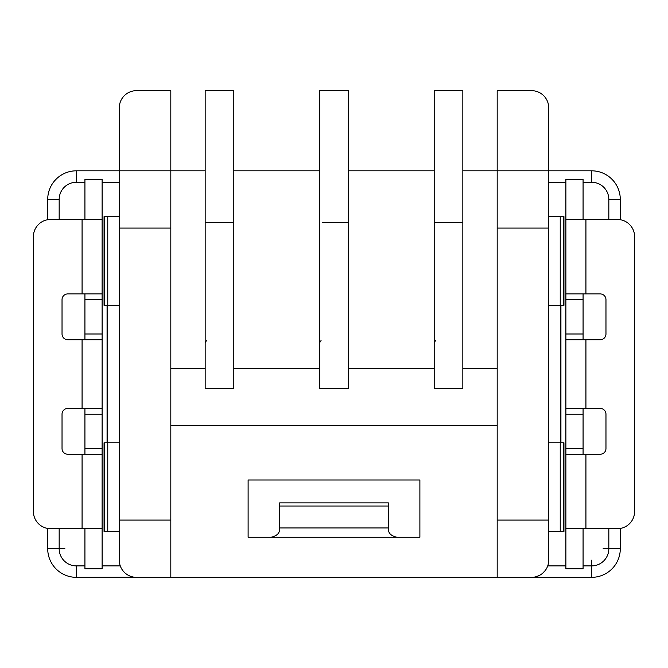 <?xml version="1.0" encoding="UTF-8"?>
<svg xmlns="http://www.w3.org/2000/svg" width="668" height="668" viewBox="0 0 668 668"><rect width="100%" height="100%" fill="white"/><g stroke="black" fill="none" stroke-linecap="round" stroke-linejoin="round"><path stroke-width="1" d="M133.625 577.11L76.344 577.344A28.632 28.632 0 0 1 47.712 548.712L47.712 528.438L47.712 548.712L59.168 548.712L59.168 528.672M59.168 219.488L59.168 199.448L47.712 199.448L47.712 219.722L47.712 199.448A28.632 28.632 0 0 1 76.344 170.816L119.288 170.816L119.288 560.168A17.176 17.176 0 0 0 136.464 577.344L591.656 577.344L591.656 565.888A17.176 17.176 0 0 0 608.832 548.712L608.832 528.672M110.696 577.344L170.816 577.344L170.816 90.656L136.464 90.656A17.176 17.176 0 0 0 119.288 107.832L119.288 170.816L205.168 170.816M497.184 228.072L548.712 228.072L548.712 107.832A17.176 17.176 0 0 0 531.536 90.656L497.184 90.656L497.184 577.344L557.304 577.344M583.072 182.272L591.656 182.272L591.656 170.816L462.832 170.816M434.2 170.816L348.312 170.816M319.688 170.816L233.8 170.816M497.184 368.352L462.832 368.352M531.536 577.344A17.176 17.176 0 0 0 548.712 560.168L548.712 520.088L497.184 520.088M548.712 228.072L548.712 520.088M536.237 576.684L539.669 575.298M542.424 573.453L545.18 570.597M548.712 531.536L563.942 531.536L563.942 442.792L548.712 442.792M560.928 305.368L560.928 442.792M548.712 305.368L563.942 305.368L563.942 216.624L548.712 216.624M583.072 528.672L583.072 568.752L565.888 568.752L565.888 402.712M565.888 345.448L565.888 179.408L583.072 179.408L583.072 219.488M608.832 219.488L608.832 199.448L620.288 199.448A28.632 28.632 0 0 0 591.656 170.816A28.632 28.632 0 0 1 620.288 199.448L620.288 219.722M620.288 528.438L620.288 548.712L620.288 528.438M620.288 548.712A28.632 28.632 0 0 1 591.656 577.344A28.632 28.632 0 0 0 620.288 548.712L603.112 548.712M548.745 305.368L548.745 442.792M585.928 293.92L565.888 293.92L565.888 219.488L585.928 219.488L585.928 293.92L600.248 293.92A5.728 5.728 0 0 1 605.968 299.648L605.968 334A5.728 5.728 0 0 1 600.248 339.728L565.888 339.728L565.888 408.432L600.248 408.432A5.728 5.728 0 0 1 605.968 414.16L605.968 448.512A5.728 5.728 0 0 1 600.248 454.24L565.888 454.24L565.888 528.672L617.424 528.672A17.176 17.176 0 0 0 634.6 511.496L634.6 236.664A17.176 17.176 0 0 0 617.424 219.488L585.928 219.488M583.072 454.24L583.072 408.432M583.072 339.728L583.072 293.92M248.112 537.264L248.112 480.008L419.888 480.008L419.888 537.264L248.112 537.264M120.265 565.888L102.112 565.888M120.958 567.549L121.868 569.22M123.046 570.889L124.515 572.509M126.995 574.497L128.456 575.365M130.093 576.117L130.92 576.426M170.816 520.088L119.288 520.088M119.288 228.072L170.816 228.072M107.765 305.368L104.058 305.368L104.058 216.624L107.765 216.624L107.765 305.368L119.288 305.368M107.072 442.792L107.072 305.368M107.765 531.536L104.058 531.536L104.058 442.792L107.765 442.792L107.765 531.536L119.288 531.536M102.112 345.448L102.112 219.488L50.576 219.488A17.176 17.176 0 0 0 33.4 236.664L33.4 511.496A17.176 17.176 0 0 0 50.576 528.672L102.112 528.672L102.112 454.24L102.112 568.752L84.928 568.752L84.928 528.672M82.072 528.672L82.072 454.24L102.112 454.24L102.112 402.712M119.288 216.624L107.765 216.624M119.255 305.368L119.255 442.792M119.288 442.792L107.765 442.792M82.072 408.432L82.072 339.728L102.112 339.728L102.112 408.432L67.752 408.432A5.728 5.728 0 0 0 62.032 414.16L62.032 448.512A5.728 5.728 0 0 0 67.752 454.24L82.072 454.24M84.928 219.488L84.928 179.408L102.112 179.408L102.112 293.92L67.752 293.92A5.728 5.728 0 0 0 62.032 299.648L62.032 334A5.728 5.728 0 0 0 67.752 339.728L82.072 339.728M84.928 293.92L84.928 339.728M84.928 408.432L84.928 454.24M205.168 368.352L170.816 368.352M205.168 90.656L205.168 388.392L233.8 388.392L233.8 90.656L205.168 90.656M233.8 368.352L319.688 368.352M319.688 90.656L319.688 388.392L348.312 388.392L348.312 90.656L319.688 90.656M348.312 368.352L434.2 368.352M434.2 90.656L434.2 388.392L462.832 388.392L462.832 90.656L434.2 90.656M170.816 425.608L497.184 425.608M233.8 222.352L205.168 222.352M348.312 222.352L322.552 222.352M462.832 222.352L434.2 222.352M396.984 537.264C391.022 535.961 388.166 533.097 388.392 528.672L388.392 502.912L279.608 502.912L279.608 528.672C279.834 533.097 276.978 535.961 271.016 537.264M321.058 340.563L319.688 342.642M435.569 340.563L434.2 342.642M206.537 340.563L205.168 342.642M47.712 199.448A28.632 28.632 0 0 1 76.344 170.816L76.344 182.272A17.176 17.176 0 0 0 59.168 199.448M547.735 565.888L565.888 565.888M583.072 565.888L591.656 565.888L591.656 560.168M565.888 182.272L548.712 182.272M591.656 182.272A17.176 17.176 0 0 1 608.832 199.448M563.349 442.792L563.349 531.536M560.235 531.536L560.235 442.792M560.686 442.792L560.686 305.368M560.235 305.368L560.235 216.624M563.349 216.624L563.349 305.368M585.928 454.24L585.928 528.672M585.928 339.728L585.928 408.432M565.888 334L583.072 334M583.072 299.648L565.888 299.648M583.072 414.16L565.888 414.16M565.888 448.512L583.072 448.512M84.928 565.888L76.344 565.888L76.344 577.344M119.288 182.272L102.112 182.272M84.928 182.272L76.344 182.272M76.344 565.888A17.176 17.176 0 0 1 59.168 548.712L64.888 548.712M104.651 305.368L104.651 216.624M107.314 305.368L107.314 442.792M104.651 531.536L104.651 442.792M82.072 293.92L82.072 219.488M102.112 414.16L84.928 414.16M84.928 448.512L102.112 448.512M84.928 334L102.112 334M102.112 299.648L84.928 299.648M388.392 506.018L279.608 506.018M279.608 527.929L388.392 527.929"/></g></svg>
